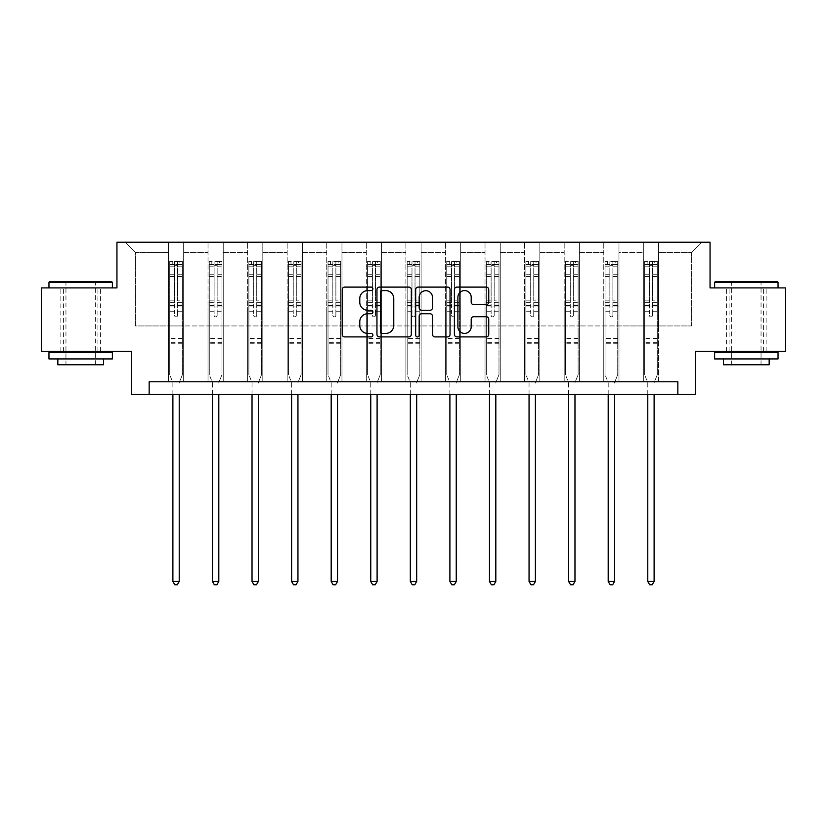 <?xml version="1.0" encoding="UTF-8"?>
<svg xmlns="http://www.w3.org/2000/svg" width="827" height="827" viewBox="0 0 827 827"><rect width="100%" height="100%" fill="white"/><g stroke="black" fill="none" stroke-linecap="round" stroke-linejoin="round"><path stroke-width="0.62" stroke-dasharray="4.13 3.1" d="M372.915 288.84A1.747 1.747 0 0 0 371.168 287.103L344.714 287.103A2.491 2.491 0 0 0 342.223 289.595L342.223 334.408A2.491 2.491 0 0 0 344.714 336.899L371.168 336.899A1.747 1.747 0 0 0 372.915 335.162A1.747 1.747 0 0 0 371.168 333.415L367.746 333.415A7.97 7.97 0 0 1 359.776 325.445L359.776 321.713A7.97 7.97 0 0 1 367.746 313.743L371.168 313.743A1.747 1.747 0 0 0 372.915 312.006A1.747 1.747 0 0 0 371.168 310.259L367.746 310.259A7.97 7.97 0 0 1 359.776 302.289L359.776 298.557A7.97 7.97 0 0 1 367.746 290.587L371.168 290.587A1.747 1.747 0 0 0 372.915 288.84M746.326 287.899L778.042 287.899L746.326 287.899M746.326 351.32L726.54 351.32L746.326 351.32M80.674 287.899L48.958 287.899L80.674 287.899M80.674 351.32L60.888 351.32L80.674 351.32M785.65 287.899L785.65 351.32L695.59 351.32L695.59 394.448L131.41 394.448L131.41 351.32L41.35 351.32L41.35 287.899L116.948 287.899L116.948 242.239L710.052 242.239L710.052 287.899L785.65 287.899M643.334 242.239L701.678 242.239L658.561 242.239L658.561 325.952L691.537 325.952L658.561 325.952L658.561 252.39L691.537 252.39L658.561 252.39L658.561 242.239L658.561 381.764L643.334 381.764L658.561 381.764L643.334 381.764L658.561 381.764L658.561 242.239L618.978 242.239L643.334 242.239L643.334 325.952L618.978 325.952L643.334 325.952L643.334 252.39L618.978 252.39L618.978 325.952L618.978 252.39L643.334 252.39L643.334 242.239L643.334 381.764L643.334 306.931L643.334 325.952L658.561 325.952L643.334 325.952L643.334 306.931L658.561 306.931L643.334 306.931L643.334 381.764L643.334 242.239M603.762 242.239L618.978 242.239L618.978 381.764L603.762 381.764L618.978 381.764L603.762 381.764L618.978 381.764L618.978 242.239L579.407 242.239L603.762 242.239L603.762 325.952L579.407 325.952L603.762 325.952L603.762 252.39L579.407 252.39L579.407 325.952L579.407 252.39L603.762 252.39L603.762 242.239L603.762 381.764L603.762 306.931L603.762 325.952L618.978 325.952L603.762 325.952L603.762 306.931L618.978 306.931L603.762 306.931L603.762 381.764L603.762 242.239M564.19 242.239L579.407 242.239L579.407 381.764L564.19 381.764L579.407 381.764L564.19 381.764L579.407 381.764L579.407 242.239L539.835 242.239L564.19 242.239L564.19 325.952L539.835 325.952L564.19 325.952L564.19 252.39L539.835 252.39L539.835 325.952L539.835 252.39L564.19 252.39L564.19 242.239L564.19 381.764L564.19 306.931L564.19 325.952L579.407 325.952L564.19 325.952L564.19 306.931L579.407 306.931L564.19 306.931L564.19 381.764L564.19 242.239M524.607 242.239L539.835 242.239L539.835 381.764L524.607 381.764L539.835 381.764L524.607 381.764L539.835 381.764L539.835 242.239L500.263 242.239L524.607 242.239L524.607 325.952L500.263 325.952L524.607 325.952L524.607 252.39L500.263 252.39L500.263 325.952L500.263 252.39L524.607 252.39L524.607 242.239L524.607 381.764L524.607 306.931L524.607 325.952L539.835 325.952L524.607 325.952L524.607 306.931L539.835 306.931L524.607 306.931L524.607 381.764L524.607 242.239M485.035 242.239L500.263 242.239L500.263 381.764L485.035 381.764L500.263 381.764L485.035 381.764L500.263 381.764L500.263 242.239L460.68 242.239L485.035 242.239L485.035 325.952L460.68 325.952L485.035 325.952L485.035 252.39L460.68 252.39L460.68 325.952L460.68 252.39L485.035 252.39L485.035 242.239L485.035 381.764L485.035 306.931L485.035 325.952L500.263 325.952L485.035 325.952L485.035 306.931L500.263 306.931L485.035 306.931L485.035 381.764L485.035 242.239M445.464 242.239L460.68 242.239L460.68 381.764L445.464 381.764L460.68 381.764L445.464 381.764L460.68 381.764L460.68 242.239L421.108 242.239L445.464 242.239L445.464 325.952L421.108 325.952L445.464 325.952L445.464 252.39L421.108 252.39L421.108 325.952L421.108 252.39L445.464 252.39L445.464 242.239L445.464 381.764L445.464 306.931L445.464 325.952L460.68 325.952L445.464 325.952L445.464 306.931L460.68 306.931L445.464 306.931L445.464 381.764L445.464 242.239M405.892 242.239L421.108 242.239L421.108 381.764L405.892 381.764L421.108 381.764L405.892 381.764L421.108 381.764L421.108 242.239L381.536 242.239L405.892 242.239L405.892 325.952L381.536 325.952L405.892 325.952L405.892 252.39L381.536 252.39L381.536 325.952L381.536 252.39L405.892 252.39L405.892 242.239L405.892 381.764L405.892 306.931L405.892 325.952L421.108 325.952L405.892 325.952L405.892 306.931L421.108 306.931L405.892 306.931L405.892 381.764L405.892 242.239M366.32 242.239L381.536 242.239L381.536 381.764L366.32 381.764L381.536 381.764L366.32 381.764L381.536 381.764L381.536 242.239L341.964 242.239L366.32 242.239L366.32 325.952L341.964 325.952L366.32 325.952L366.32 252.39L341.964 252.39L341.964 325.952L341.964 252.39L366.32 252.39L366.32 242.239L366.32 381.764L366.32 306.931L366.32 325.952L381.536 325.952L366.32 325.952L366.32 306.931L381.536 306.931L366.32 306.931L366.32 381.764L366.32 242.239M326.737 242.239L341.964 242.239L341.964 381.764L326.737 381.764L341.964 381.764L326.737 381.764L341.964 381.764L341.964 242.239L302.393 242.239L326.737 242.239L326.737 325.952L302.393 325.952L326.737 325.952L326.737 252.39L302.393 252.39L302.393 325.952L302.393 252.39L326.737 252.39L326.737 242.239L326.737 381.764L326.737 306.931L326.737 325.952L341.964 325.952L326.737 325.952L326.737 306.931L341.964 306.931L326.737 306.931L326.737 381.764L326.737 242.239M287.165 242.239L302.393 242.239L302.393 381.764L287.165 381.764L302.393 381.764L287.165 381.764L302.393 381.764L302.393 242.239L262.81 242.239L287.165 242.239L287.165 325.952L262.81 325.952L287.165 325.952L287.165 252.39L262.81 252.39L262.81 325.952L262.81 252.39L287.165 252.39L287.165 242.239L287.165 381.764L287.165 306.931L287.165 325.952L302.393 325.952L287.165 325.952L287.165 306.931L302.393 306.931L287.165 306.931L287.165 381.764L287.165 242.239M247.593 242.239L262.81 242.239L262.81 381.764L247.593 381.764L262.81 381.764L247.593 381.764L262.81 381.764L262.81 242.239L223.238 242.239L247.593 242.239L247.593 325.952L223.238 325.952L247.593 325.952L247.593 252.39L223.238 252.39L223.238 325.952L223.238 252.39L247.593 252.39L247.593 242.239L247.593 381.764L247.593 306.931L247.593 325.952L262.81 325.952L247.593 325.952L247.593 306.931L262.81 306.931L247.593 306.931L247.593 381.764L247.593 242.239M208.022 242.239L223.238 242.239L223.238 381.764L208.022 381.764L223.238 381.764L208.022 381.764L223.238 381.764L223.238 242.239L183.666 242.239L208.022 242.239L208.022 325.952L183.666 325.952L208.022 325.952L208.022 252.39L183.666 252.39L183.666 325.952L183.666 252.39L208.022 252.39L208.022 242.239L208.022 381.764L208.022 306.931L208.022 325.952L223.238 325.952L208.022 325.952L208.022 306.931L223.238 306.931L208.022 306.931L208.022 381.764L208.022 242.239M168.439 242.239L183.666 242.239L183.666 381.764L168.439 381.764L183.666 381.764L168.439 381.764L183.666 381.764L183.666 242.239L125.322 242.239L168.439 242.239L168.439 325.952L135.463 325.952L135.463 252.39L168.439 252.39L135.463 252.39L125.322 242.239L135.463 252.39L135.463 325.952L168.439 325.952L168.439 242.239L168.439 381.764L168.439 242.239M149.16 394.448L149.16 381.764L149.16 394.448L149.16 381.764L677.84 381.764L149.16 381.764L677.84 381.764L677.84 394.448M691.537 325.952L691.537 252.39L701.678 242.239L691.537 252.39L691.537 325.952M168.439 325.952L183.666 325.952L183.666 306.931L183.666 381.764L183.666 306.931L183.666 325.952L168.439 325.952L168.439 306.931L183.666 306.931L168.439 306.931L168.439 381.764L168.439 325.952M168.439 306.931L183.666 306.931L168.439 306.931M208.022 306.931L223.238 306.931L208.022 306.931M247.593 306.931L262.81 306.931L247.593 306.931M287.165 306.931L302.393 306.931L287.165 306.931M326.737 306.931L341.964 306.931L326.737 306.931M366.32 306.931L381.536 306.931L366.32 306.931M405.892 306.931L421.108 306.931L405.892 306.931M445.464 306.931L460.68 306.931L445.464 306.931M485.035 306.931L500.263 306.931L485.035 306.931M524.607 306.931L539.835 306.931L524.607 306.931M564.19 306.931L579.407 306.931L564.19 306.931M603.762 306.931L618.978 306.931L603.762 306.931M643.334 306.931L658.561 306.931L643.334 306.931M411.319 334.408L411.319 289.595A2.491 2.491 0 0 0 408.827 287.103L379.448 287.103A2.491 2.491 0 0 0 376.957 289.595L376.957 334.408A2.491 2.491 0 0 0 379.448 336.899L408.827 336.899A2.491 2.491 0 0 0 411.319 334.408M382.188 290.587A1.747 1.747 0 0 0 380.441 292.334L380.441 331.679A1.747 1.747 0 0 0 382.188 333.415L385.795 333.415A7.97 7.97 0 0 0 393.766 325.445L393.766 298.557A7.97 7.97 0 0 0 385.795 290.587L382.188 290.587M418.173 287.103L447.552 287.103A2.491 2.491 0 0 1 450.043 289.595L450.043 334.408A2.491 2.491 0 0 1 447.552 336.899L434.981 336.899A2.491 2.491 0 0 1 432.49 334.408L432.49 316.234A2.491 2.491 0 0 0 429.999 313.743L421.656 313.743A2.491 2.491 0 0 0 419.165 316.234L419.165 335.162A1.747 1.747 0 0 1 417.418 336.899A1.747 1.747 0 0 1 415.681 335.162L415.681 289.595A2.491 2.491 0 0 1 418.173 287.103M432.49 297.369A6.657 6.657 0 0 0 425.822 290.711A6.657 6.657 0 0 0 419.165 297.369L419.165 307.768A2.491 2.491 0 0 0 421.656 310.259L429.999 310.259A2.491 2.491 0 0 0 432.49 307.768L432.49 297.369M473.695 304.656L486.276 304.656A2.491 2.491 0 0 0 488.757 302.165L488.757 289.595A2.491 2.491 0 0 0 486.276 287.103L456.886 287.103A2.491 2.491 0 0 0 454.395 289.595L454.395 334.408A2.491 2.491 0 0 0 456.886 336.899L486.276 336.899A2.491 2.491 0 0 0 488.757 334.408L488.757 319.222A2.491 2.491 0 0 0 486.276 316.731L473.695 316.731A2.491 2.491 0 0 0 471.204 319.222L471.204 326.758A6.657 6.657 0 0 1 464.547 333.415A6.657 6.657 0 0 1 457.889 326.758L457.889 297.244A6.657 6.657 0 0 1 464.547 290.587A6.657 6.657 0 0 1 471.204 297.244L471.204 302.165A2.491 2.491 0 0 0 473.695 304.656M174.528 315.356A1.52 1.52 0 0 0 176.058 316.875A1.52 1.52 0 0 1 174.528 315.356L174.528 311.241L174.528 315.356M182.333 261.322L179.862 261.322L179.862 264.619L182.395 264.619L182.395 261.322L169.711 261.322L169.711 374.714L169.711 311.241L174.528 311.241L174.528 304.057L169.711 304.057M169.711 261.322L169.711 311.241L174.528 311.241L174.528 265.281L177.578 265.281L177.578 300.883L182.395 300.883L182.395 374.714L182.395 311.241L177.578 311.241L177.578 315.356A1.52 1.52 0 0 1 176.058 316.875A1.52 1.52 0 0 0 177.578 315.356L177.578 300.883M182.395 264.619L182.395 300.883M182.395 261.322L182.395 311.241L177.578 311.241L177.578 261.632L174.528 261.632L174.528 304.057M179.862 261.322L169.773 261.322M179.862 264.619L172.254 264.619L172.254 261.322M169.711 264.619L182.333 264.619M169.773 264.619L172.254 264.619M179.407 382.136L182.395 374.714L179.407 382.136A2.533 2.533 0 0 0 179.221 383.087A2.533 2.533 0 0 1 179.407 382.136M172.884 394.448L172.884 383.087A2.533 2.533 0 0 0 172.698 382.136L169.711 374.714L172.698 382.136A2.533 2.533 0 0 1 172.884 383.087L172.884 581.464L179.221 581.464L179.221 394.448M182.395 343.763L169.711 343.763M172.884 581.464L174.786 584.761L177.319 584.761L179.221 581.464M174.528 265.281L174.528 261.632M177.578 265.281L177.578 261.632M111.624 281.562L49.723 281.562M48.958 282.317L112.379 282.317M48.958 358.928L112.379 358.928M48.958 352.591L112.379 352.591M57.838 364.769L103.499 364.769M80.674 282.317L65.953 282.317L80.674 282.317M777.277 281.562L715.376 281.562M714.621 282.317L778.042 282.317M714.621 358.928L778.042 358.928M714.621 352.591L778.042 352.591M723.501 364.769L769.162 364.769M746.326 282.317L731.616 282.317L746.326 282.317M214.11 315.356A1.52 1.52 0 0 0 215.63 316.875A1.52 1.52 0 0 1 214.11 315.356L214.11 311.241L214.11 315.356M221.905 261.322L219.434 261.322L219.434 264.619L221.967 264.619L221.967 261.322L209.283 261.322L209.283 374.714L209.283 311.241L214.11 311.241L214.11 304.057L209.283 304.057M209.283 261.322L209.283 311.241L214.11 311.241L214.11 265.281L217.15 265.281L217.15 300.883L221.967 300.883L221.967 374.714L221.967 311.241L217.15 311.241L217.15 315.356A1.52 1.52 0 0 1 215.63 316.875A1.52 1.52 0 0 0 217.15 315.356L217.15 300.883M221.967 264.619L221.967 300.883M221.967 261.322L221.967 311.241L217.15 311.241L217.15 261.632L214.11 261.632L214.11 304.057M219.434 261.322L209.355 261.322M219.434 264.619L211.826 264.619L211.826 261.322M209.283 264.619L221.905 264.619M209.355 264.619L211.826 264.619M218.979 382.136L221.967 374.714L218.979 382.136A2.533 2.533 0 0 0 218.804 383.087A2.533 2.533 0 0 1 218.979 382.136M212.456 394.448L212.456 383.087A2.533 2.533 0 0 0 212.27 382.136L209.283 374.714L212.27 382.136A2.533 2.533 0 0 1 212.456 383.087L212.456 581.464L218.804 581.464L218.804 394.448M221.967 343.763L209.283 343.763M212.456 581.464L214.358 584.761L216.901 584.761L218.804 581.464M214.11 265.281L214.11 261.632M217.15 265.281L217.15 261.632M253.682 315.356A1.52 1.52 0 0 0 255.202 316.875A1.52 1.52 0 0 1 253.682 315.356L253.682 311.241L253.682 315.356M261.477 261.322L259.006 261.322L259.006 264.619L261.549 264.619L261.549 261.322L248.865 261.322L248.865 374.714L248.865 311.241L253.682 311.241L253.682 304.057L248.865 304.057M248.865 261.322L248.865 311.241L253.682 311.241L253.682 265.281L256.721 265.281L256.721 300.883L261.549 300.883L261.549 374.714L261.549 311.241L256.721 311.241L256.721 315.356A1.52 1.52 0 0 1 255.202 316.875A1.52 1.52 0 0 0 256.721 315.356L256.721 300.883M261.549 264.619L261.549 300.883M261.549 261.322L261.549 311.241L256.721 311.241L256.721 261.632L253.682 261.632L253.682 304.057M259.006 261.322L248.927 261.322M259.006 264.619L251.398 264.619L251.398 261.322M248.865 264.619L261.477 264.619M248.927 264.619L251.398 264.619M258.562 382.136L261.549 374.714L258.562 382.136A2.533 2.533 0 0 0 258.375 383.087A2.533 2.533 0 0 1 258.562 382.136M252.028 394.448L252.028 383.087A2.533 2.533 0 0 0 251.853 382.136L248.865 374.714L251.853 382.136A2.533 2.533 0 0 1 252.028 383.087L252.028 581.464L258.375 581.464L258.375 394.448M261.549 343.763L248.865 343.763M252.028 581.464L253.93 584.761L256.473 584.761L258.375 581.464M253.682 265.281L253.682 261.632M256.721 265.281L256.721 261.632M293.254 315.356A1.52 1.52 0 0 0 294.774 316.875A1.52 1.52 0 0 1 293.254 315.356L293.254 311.241L293.254 315.356M301.059 261.322L298.578 261.322L298.578 264.619L301.121 264.619L301.121 261.322L288.437 261.322L288.437 374.714L288.437 311.241L293.254 311.241L293.254 304.057L288.437 304.057M288.437 261.322L288.437 311.241L293.254 311.241L293.254 265.281L296.304 265.281L296.304 300.883L301.121 300.883L301.121 374.714L301.121 311.241L296.304 311.241L296.304 315.356A1.52 1.52 0 0 1 294.774 316.875A1.52 1.52 0 0 0 296.304 315.356L296.304 300.883M301.121 264.619L301.121 300.883M301.121 261.322L301.121 311.241L296.304 311.241L296.304 261.632L293.254 261.632L293.254 304.057M298.578 261.322L288.499 261.322M298.578 264.619L290.97 264.619L290.97 261.322M288.437 264.619L301.059 264.619M288.499 264.619L290.97 264.619M298.133 382.136L301.121 374.714L298.133 382.136A2.533 2.533 0 0 0 297.947 383.087A2.533 2.533 0 0 1 298.133 382.136M291.611 394.448L291.611 383.087A2.533 2.533 0 0 0 291.424 382.136L288.437 374.714L291.424 382.136A2.533 2.533 0 0 1 291.611 383.087L291.611 581.464L297.947 581.464L297.947 394.448M301.121 343.763L288.437 343.763M291.611 581.464L293.513 584.761L296.045 584.761L297.947 581.464M293.254 265.281L293.254 261.632M296.304 265.281L296.304 261.632M332.826 315.356A1.52 1.52 0 0 0 334.356 316.875A1.52 1.52 0 0 1 332.826 315.356L332.826 311.241L332.826 315.356M340.631 261.322L338.16 261.322L338.16 264.619L340.693 264.619L340.693 261.322L328.009 261.322L328.009 374.714L328.009 311.241L332.826 311.241L332.826 304.057L328.009 304.057M328.009 261.322L328.009 311.241L332.826 311.241L332.826 265.281L335.876 265.281L335.876 300.883L340.693 300.883L340.693 374.714L340.693 311.241L335.876 311.241L335.876 315.356A1.52 1.52 0 0 1 334.356 316.875A1.52 1.52 0 0 0 335.876 315.356L335.876 300.883M340.693 264.619L340.693 300.883M340.693 261.322L340.693 311.241L335.876 311.241L335.876 261.632L332.826 261.632L332.826 304.057M338.16 261.322L328.071 261.322M338.16 264.619L330.542 264.619L330.542 261.322M328.009 264.619L340.631 264.619M328.071 264.619L330.542 264.619M337.705 382.136L340.693 374.714L337.705 382.136A2.533 2.533 0 0 0 337.519 383.087A2.533 2.533 0 0 1 337.705 382.136M331.182 394.448L331.182 383.087A2.533 2.533 0 0 0 330.996 382.136L328.009 374.714L330.996 382.136A2.533 2.533 0 0 1 331.182 383.087L331.182 581.464L337.519 581.464L337.519 394.448M340.693 343.763L328.009 343.763M331.182 581.464L333.085 584.761L335.617 584.761L337.519 581.464M332.826 265.281L332.826 261.632M335.876 265.281L335.876 261.632M372.408 315.356A1.52 1.52 0 0 0 373.928 316.875A1.52 1.52 0 0 1 372.408 315.356L372.408 311.241L372.408 315.356M380.203 261.322L377.732 261.322L377.732 264.619L380.265 264.619L380.265 261.322L367.581 261.322L367.581 374.714L367.581 311.241L372.408 311.241L372.408 304.057L367.581 304.057M367.581 261.322L367.581 311.241L372.408 311.241L372.408 265.281L375.448 265.281L375.448 300.883L380.265 300.883L380.265 374.714L380.265 311.241L375.448 311.241L375.448 315.356A1.52 1.52 0 0 1 373.928 316.875A1.52 1.52 0 0 0 375.448 315.356L375.448 300.883M380.265 264.619L380.265 300.883M380.265 261.322L380.265 311.241L375.448 311.241L375.448 261.632L372.408 261.632L372.408 304.057M377.732 261.322L367.643 261.322M377.732 264.619L370.124 264.619L370.124 261.322M367.581 264.619L380.203 264.619M367.643 264.619L370.124 264.619M377.277 382.136L380.265 374.714L377.277 382.136A2.533 2.533 0 0 0 377.102 383.087A2.533 2.533 0 0 1 377.277 382.136M370.754 394.448L370.754 383.087A2.533 2.533 0 0 0 370.568 382.136L367.581 374.714L370.568 382.136A2.533 2.533 0 0 1 370.754 383.087L370.754 581.464L377.102 581.464L377.102 394.448M380.265 343.763L367.581 343.763M370.754 581.464L372.657 584.761L375.189 584.761L377.102 581.464M372.408 265.281L372.408 261.632M375.448 265.281L375.448 261.632M411.98 315.356A1.52 1.52 0 0 0 413.5 316.875A1.52 1.52 0 0 1 411.98 315.356L411.98 311.241L411.98 315.356M419.775 261.322L417.304 261.322L417.304 264.619L419.837 264.619L419.837 261.322L407.163 261.322L407.163 374.714L407.163 311.241L411.98 311.241L411.98 304.057L407.163 304.057M407.163 261.322L407.163 311.241L411.98 311.241L411.98 265.281L415.02 265.281L415.02 300.883L419.837 300.883L419.837 374.714L419.837 311.241L415.02 311.241L415.02 315.356A1.52 1.52 0 0 1 413.5 316.875A1.52 1.52 0 0 0 415.02 315.356L415.02 300.883M419.837 264.619L419.837 300.883M419.837 261.322L419.837 311.241L415.02 311.241L415.02 261.632L411.98 261.632L411.98 304.057M417.304 261.322L407.225 261.322M417.304 264.619L409.696 264.619L409.696 261.322M407.163 264.619L419.775 264.619M407.225 264.619L409.696 264.619M416.849 382.136L419.837 374.714L416.849 382.136A2.533 2.533 0 0 0 416.674 383.087A2.533 2.533 0 0 1 416.849 382.136M410.326 394.448L410.326 383.087A2.533 2.533 0 0 0 410.151 382.136L407.163 374.714L410.151 382.136A2.533 2.533 0 0 1 410.326 383.087L410.326 581.464L416.674 581.464L416.674 394.448M419.837 343.763L407.163 343.763M410.326 581.464L412.228 584.761L414.772 584.761L416.674 581.464M411.98 265.281L411.98 261.632M415.02 265.281L415.02 261.632M451.552 315.356A1.52 1.52 0 0 0 453.072 316.875A1.52 1.52 0 0 1 451.552 315.356L451.552 311.241L451.552 315.356M459.357 261.322L456.876 261.322L456.876 264.619L459.419 264.619L459.419 261.322L446.735 261.322L446.735 374.714L446.735 311.241L451.552 311.241L451.552 304.057L446.735 304.057M446.735 261.322L446.735 311.241L451.552 311.241L451.552 265.281L454.592 265.281L454.592 300.883L459.419 300.883L459.419 374.714L459.419 311.241L454.592 311.241L454.592 315.356A1.52 1.52 0 0 1 453.072 316.875A1.52 1.52 0 0 0 454.592 315.356L454.592 300.883M459.419 264.619L459.419 300.883M459.419 261.322L459.419 311.241L454.592 311.241L454.592 261.632L451.552 261.632L451.552 304.057M456.876 261.322L446.797 261.322M456.876 264.619L449.268 264.619L449.268 261.322M446.735 264.619L459.357 264.619M446.797 264.619L449.268 264.619M456.432 382.136L459.419 374.714L456.432 382.136A2.533 2.533 0 0 0 456.246 383.087A2.533 2.533 0 0 1 456.432 382.136M449.898 394.448L449.898 383.087A2.533 2.533 0 0 0 449.723 382.136L446.735 374.714L449.723 382.136A2.533 2.533 0 0 1 449.898 383.087L449.898 581.464L456.246 581.464L456.246 394.448M459.419 343.763L446.735 343.763M449.898 581.464L451.811 584.761L454.343 584.761L456.246 581.464M451.552 265.281L451.552 261.632M454.592 265.281L454.592 261.632M491.124 315.356A1.52 1.52 0 0 0 492.644 316.875A1.52 1.52 0 0 1 491.124 315.356L491.124 311.241L491.124 315.356M498.929 261.322L496.458 261.322L496.458 264.619L498.991 264.619L498.991 261.322L486.307 261.322L486.307 374.714L486.307 311.241L491.124 311.241L491.124 304.057L486.307 304.057M486.307 261.322L486.307 311.241L491.124 311.241L491.124 265.281L494.174 265.281L494.174 300.883L498.991 300.883L498.991 374.714L498.991 311.241L494.174 311.241L494.174 315.356A1.52 1.52 0 0 1 492.644 316.875A1.52 1.52 0 0 0 494.174 315.356L494.174 300.883M498.991 264.619L498.991 300.883M498.991 261.322L498.991 311.241L494.174 311.241L494.174 261.632L491.124 261.632L491.124 304.057M496.458 261.322L486.369 261.322M496.458 264.619L488.84 264.619L488.84 261.322M486.307 264.619L498.929 264.619M486.369 264.619L488.84 264.619M496.004 382.136L498.991 374.714L496.004 382.136A2.533 2.533 0 0 0 495.818 383.087A2.533 2.533 0 0 1 496.004 382.136M489.481 394.448L489.481 383.087A2.533 2.533 0 0 0 489.295 382.136L486.307 374.714L489.295 382.136A2.533 2.533 0 0 1 489.481 383.087L489.481 581.464L495.818 581.464L495.818 394.448M498.991 343.763L486.307 343.763M489.481 581.464L491.383 584.761L493.915 584.761L495.818 581.464M491.124 265.281L491.124 261.632M494.174 265.281L494.174 261.632M530.696 315.356A1.52 1.52 0 0 0 532.226 316.875A1.52 1.52 0 0 1 530.696 315.356L530.696 311.241L530.696 315.356M538.501 261.322L536.03 261.322L536.03 264.619L538.563 264.619L538.563 261.322L525.879 261.322L525.879 374.714L525.879 311.241L530.696 311.241L530.696 304.057L525.879 304.057M525.879 261.322L525.879 311.241L530.696 311.241L530.696 265.281L533.746 265.281L533.746 300.883L538.563 300.883L538.563 374.714L538.563 311.241L533.746 311.241L533.746 315.356A1.52 1.52 0 0 1 532.226 316.875A1.52 1.52 0 0 0 533.746 315.356L533.746 300.883M538.563 264.619L538.563 300.883M538.563 261.322L538.563 311.241L533.746 311.241L533.746 261.632L530.696 261.632L530.696 304.057M536.03 261.322L525.941 261.322M536.03 264.619L528.422 264.619L528.422 261.322M525.879 264.619L538.501 264.619M525.941 264.619L528.422 264.619M535.576 382.136L538.563 374.714L535.576 382.136A2.533 2.533 0 0 0 535.389 383.087A2.533 2.533 0 0 1 535.576 382.136M529.053 394.448L529.053 383.087A2.533 2.533 0 0 0 528.866 382.136L525.879 374.714L528.866 382.136A2.533 2.533 0 0 1 529.053 383.087L529.053 581.464L535.389 581.464L535.389 394.448M538.563 343.763L525.879 343.763M529.053 581.464L530.955 584.761L533.487 584.761L535.389 581.464M530.696 265.281L530.696 261.632M533.746 265.281L533.746 261.632M570.279 315.356A1.52 1.52 0 0 0 571.798 316.875A1.52 1.52 0 0 1 570.279 315.356L570.279 311.241L570.279 315.356M578.073 261.322L575.602 261.322L575.602 264.619L578.135 264.619L578.135 261.322L565.451 261.322L565.451 374.714L565.451 311.241L570.279 311.241L570.279 304.057L565.451 304.057M565.451 261.322L565.451 311.241L570.279 311.241L570.279 265.281L573.318 265.281L573.318 300.883L578.135 300.883L578.135 374.714L578.135 311.241L573.318 311.241L573.318 315.356A1.52 1.52 0 0 1 571.798 316.875A1.52 1.52 0 0 0 573.318 315.356L573.318 300.883M578.135 264.619L578.135 300.883M578.135 261.322L578.135 311.241L573.318 311.241L573.318 261.632L570.279 261.632L570.279 304.057M575.602 261.322L565.523 261.322M575.602 264.619L567.994 264.619L567.994 261.322M565.451 264.619L578.073 264.619M565.523 264.619L567.994 264.619M575.147 382.136L578.135 374.714L575.147 382.136A2.533 2.533 0 0 0 574.972 383.087A2.533 2.533 0 0 1 575.147 382.136M568.625 394.448L568.625 383.087A2.533 2.533 0 0 0 568.438 382.136L565.451 374.714L568.438 382.136A2.533 2.533 0 0 1 568.625 383.087L568.625 581.464L574.972 581.464L574.972 394.448M578.135 343.763L565.451 343.763M568.625 581.464L570.527 584.761L573.07 584.761L574.972 581.464M570.279 265.281L570.279 261.632M573.318 265.281L573.318 261.632M609.85 315.356A1.52 1.52 0 0 0 611.37 316.875A1.52 1.52 0 0 1 609.85 315.356L609.85 311.241L609.85 315.356M617.645 261.322L615.174 261.322L615.174 264.619L617.717 264.619L617.717 261.322L605.033 261.322L605.033 374.714L605.033 311.241L609.85 311.241L609.85 304.057L605.033 304.057M605.033 261.322L605.033 311.241L609.85 311.241L609.85 265.281L612.89 265.281L612.89 300.883L617.717 300.883L617.717 374.714L617.717 311.241L612.89 311.241L612.89 315.356A1.52 1.52 0 0 1 611.37 316.875A1.52 1.52 0 0 0 612.89 315.356L612.89 300.883M617.717 264.619L617.717 300.883M617.717 261.322L617.717 311.241L612.89 311.241L612.89 261.632L609.85 261.632L609.85 304.057M615.174 261.322L605.095 261.322M615.174 264.619L607.566 264.619L607.566 261.322M605.033 264.619L617.645 264.619M605.095 264.619L607.566 264.619M614.73 382.136L617.717 374.714L614.73 382.136A2.533 2.533 0 0 0 614.544 383.087A2.533 2.533 0 0 1 614.73 382.136M608.196 394.448L608.196 383.087A2.533 2.533 0 0 0 608.021 382.136L605.033 374.714L608.021 382.136A2.533 2.533 0 0 1 608.196 383.087L608.196 581.464L614.544 581.464L614.544 394.448M617.717 343.763L605.033 343.763M608.196 581.464L610.099 584.761L612.642 584.761L614.544 581.464M609.85 265.281L609.85 261.632M612.89 265.281L612.89 261.632M649.422 315.356A1.52 1.52 0 0 0 650.942 316.875A1.52 1.52 0 0 1 649.422 315.356L649.422 311.241L649.422 315.356M657.227 261.322L654.746 261.322L654.746 264.619L657.289 264.619L657.289 261.322L644.605 261.322L644.605 374.714L644.605 311.241L649.422 311.241L649.422 304.057L644.605 304.057M644.605 261.322L644.605 311.241L649.422 311.241L649.422 265.281L652.472 265.281L652.472 300.883L657.289 300.883L657.289 374.714L657.289 311.241L652.472 311.241L652.472 315.356A1.52 1.52 0 0 1 650.942 316.875A1.52 1.52 0 0 0 652.472 315.356L652.472 300.883M657.289 264.619L657.289 300.883M657.289 261.322L657.289 311.241L652.472 311.241L652.472 261.632L649.422 261.632L649.422 304.057M654.746 261.322L644.667 261.322M654.746 264.619L647.138 264.619L647.138 261.322M644.605 264.619L657.227 264.619M644.667 264.619L647.138 264.619M654.302 382.136L657.289 374.714L654.302 382.136A2.533 2.533 0 0 0 654.116 383.087A2.533 2.533 0 0 1 654.302 382.136M647.779 394.448L647.779 383.087A2.533 2.533 0 0 0 647.593 382.136L644.605 374.714L647.593 382.136A2.533 2.533 0 0 1 647.779 383.087L647.779 581.464L654.116 581.464L654.116 394.448M657.289 343.763L644.605 343.763M647.779 581.464L649.681 584.761L652.214 584.761L654.116 581.464M649.422 265.281L649.422 261.632M652.472 265.281L652.472 261.632M174.528 274.719L169.711 274.719M169.711 276.528L174.528 276.528M169.711 300.883L174.528 300.883M182.395 338.439L169.711 338.439M174.528 305.494L169.711 305.494M182.395 305.494L177.578 305.494M169.711 302.32L174.528 302.32M177.578 302.32L182.395 302.32M182.395 304.057L177.578 304.057M182.395 274.719L177.578 274.719M177.578 276.528L182.395 276.528M174.528 264.351L169.711 264.351M169.711 266.16L174.528 266.16M182.395 264.351L177.578 264.351M177.578 266.16L182.395 266.16M182.395 342.337L169.711 342.337M214.11 274.719L209.283 274.719M209.283 276.528L214.11 276.528M209.283 300.883L214.11 300.883M221.967 338.439L209.283 338.439M214.11 305.494L209.283 305.494M221.967 305.494L217.15 305.494M209.283 302.32L214.11 302.32M217.15 302.32L221.967 302.32M221.967 304.057L217.15 304.057M221.967 274.719L217.15 274.719M217.15 276.528L221.967 276.528M214.11 264.351L209.283 264.351M209.283 266.16L214.11 266.16M221.967 264.351L217.15 264.351M217.15 266.16L221.967 266.16M221.967 342.337L209.283 342.337M253.682 274.719L248.865 274.719M248.865 276.528L253.682 276.528M248.865 300.883L253.682 300.883M261.549 338.439L248.865 338.439M253.682 305.494L248.865 305.494M261.549 305.494L256.721 305.494M248.865 302.32L253.682 302.32M256.721 302.32L261.549 302.32M261.549 304.057L256.721 304.057M261.549 274.719L256.721 274.719M256.721 276.528L261.549 276.528M253.682 264.351L248.865 264.351M248.865 266.16L253.682 266.16M261.549 264.351L256.721 264.351M256.721 266.16L261.549 266.16M261.549 342.337L248.865 342.337M293.254 274.719L288.437 274.719M288.437 276.528L293.254 276.528M288.437 300.883L293.254 300.883M301.121 338.439L288.437 338.439M293.254 305.494L288.437 305.494M301.121 305.494L296.304 305.494M288.437 302.32L293.254 302.32M296.304 302.32L301.121 302.32M301.121 304.057L296.304 304.057M301.121 274.719L296.304 274.719M296.304 276.528L301.121 276.528M293.254 264.351L288.437 264.351M288.437 266.16L293.254 266.16M301.121 264.351L296.304 264.351M296.304 266.16L301.121 266.16M301.121 342.337L288.437 342.337M332.826 274.719L328.009 274.719M328.009 276.528L332.826 276.528M328.009 300.883L332.826 300.883M340.693 338.439L328.009 338.439M332.826 305.494L328.009 305.494M340.693 305.494L335.876 305.494M328.009 302.32L332.826 302.32M335.876 302.32L340.693 302.32M340.693 304.057L335.876 304.057M340.693 274.719L335.876 274.719M335.876 276.528L340.693 276.528M332.826 264.351L328.009 264.351M328.009 266.16L332.826 266.16M340.693 264.351L335.876 264.351M335.876 266.16L340.693 266.16M340.693 342.337L328.009 342.337M372.408 274.719L367.581 274.719M367.581 276.528L372.408 276.528M367.581 300.883L372.408 300.883M380.265 338.439L367.581 338.439M372.408 305.494L367.581 305.494M380.265 305.494L375.448 305.494M367.581 302.32L372.408 302.32M375.448 302.32L380.265 302.32M380.265 304.057L375.448 304.057M380.265 274.719L375.448 274.719M375.448 276.528L380.265 276.528M372.408 264.351L367.581 264.351M367.581 266.16L372.408 266.16M380.265 264.351L375.448 264.351M375.448 266.16L380.265 266.16M380.265 342.337L367.581 342.337M411.98 274.719L407.163 274.719M407.163 276.528L411.98 276.528M407.163 300.883L411.98 300.883M419.837 338.439L407.163 338.439M411.98 305.494L407.163 305.494M419.837 305.494L415.02 305.494M407.163 302.32L411.98 302.32M415.02 302.32L419.837 302.32M419.837 304.057L415.02 304.057M419.837 274.719L415.02 274.719M415.02 276.528L419.837 276.528M411.98 264.351L407.163 264.351M407.163 266.16L411.98 266.16M419.837 264.351L415.02 264.351M415.02 266.16L419.837 266.16M419.837 342.337L407.163 342.337M451.552 274.719L446.735 274.719M446.735 276.528L451.552 276.528M446.735 300.883L451.552 300.883M459.419 338.439L446.735 338.439M451.552 305.494L446.735 305.494M459.419 305.494L454.592 305.494M446.735 302.32L451.552 302.32M454.592 302.32L459.419 302.32M459.419 304.057L454.592 304.057M459.419 274.719L454.592 274.719M454.592 276.528L459.419 276.528M451.552 264.351L446.735 264.351M446.735 266.16L451.552 266.16M459.419 264.351L454.592 264.351M454.592 266.16L459.419 266.16M459.419 342.337L446.735 342.337M491.124 274.719L486.307 274.719M486.307 276.528L491.124 276.528M486.307 300.883L491.124 300.883M498.991 338.439L486.307 338.439M491.124 305.494L486.307 305.494M498.991 305.494L494.174 305.494M486.307 302.32L491.124 302.32M494.174 302.32L498.991 302.32M498.991 304.057L494.174 304.057M498.991 274.719L494.174 274.719M494.174 276.528L498.991 276.528M491.124 264.351L486.307 264.351M486.307 266.16L491.124 266.16M498.991 264.351L494.174 264.351M494.174 266.16L498.991 266.16M498.991 342.337L486.307 342.337M530.696 274.719L525.879 274.719M525.879 276.528L530.696 276.528M525.879 300.883L530.696 300.883M538.563 338.439L525.879 338.439M530.696 305.494L525.879 305.494M538.563 305.494L533.746 305.494M525.879 302.32L530.696 302.32M533.746 302.32L538.563 302.32M538.563 304.057L533.746 304.057M538.563 274.719L533.746 274.719M533.746 276.528L538.563 276.528M530.696 264.351L525.879 264.351M525.879 266.16L530.696 266.16M538.563 264.351L533.746 264.351M533.746 266.16L538.563 266.16M538.563 342.337L525.879 342.337M570.279 274.719L565.451 274.719M565.451 276.528L570.279 276.528M565.451 300.883L570.279 300.883M578.135 338.439L565.451 338.439M570.279 305.494L565.451 305.494M578.135 305.494L573.318 305.494M565.451 302.32L570.279 302.32M573.318 302.32L578.135 302.32M578.135 304.057L573.318 304.057M578.135 274.719L573.318 274.719M573.318 276.528L578.135 276.528M570.279 264.351L565.451 264.351M565.451 266.16L570.279 266.16M578.135 264.351L573.318 264.351M573.318 266.16L578.135 266.16M578.135 342.337L565.451 342.337M609.85 274.719L605.033 274.719M605.033 276.528L609.85 276.528M605.033 300.883L609.85 300.883M617.717 338.439L605.033 338.439M609.85 305.494L605.033 305.494M617.717 305.494L612.89 305.494M605.033 302.32L609.85 302.32M612.89 302.32L617.717 302.32M617.717 304.057L612.89 304.057M617.717 274.719L612.89 274.719M612.89 276.528L617.717 276.528M609.85 264.351L605.033 264.351M605.033 266.16L609.85 266.16M617.717 264.351L612.89 264.351M612.89 266.16L617.717 266.16M617.717 342.337L605.033 342.337M649.422 274.719L644.605 274.719M644.605 276.528L649.422 276.528M644.605 300.883L649.422 300.883M657.289 338.439L644.605 338.439M649.422 305.494L644.605 305.494M657.289 305.494L652.472 305.494M644.605 302.32L649.422 302.32M652.472 302.32L657.289 302.32M657.289 304.057L652.472 304.057M657.289 274.719L652.472 274.719M652.472 276.528L657.289 276.528M649.422 264.351L644.605 264.351M644.605 266.16L649.422 266.16M657.289 264.351L652.472 264.351M652.472 266.16L657.289 266.16M657.289 342.337L644.605 342.337M726.54 351.32L726.54 287.899M60.888 351.32L60.888 287.899M100.46 351.32L100.46 287.899M766.112 351.32L766.112 287.899M95.384 364.769L95.384 282.317L96.149 281.562M63.421 351.32L63.421 287.899M97.917 351.32L97.917 287.899M65.199 281.562L65.953 282.317L65.953 364.769M761.047 364.769L761.047 282.317L761.801 281.562M729.083 351.32L729.083 287.899M763.579 351.32L763.579 287.899M730.851 281.562L731.616 282.317L731.616 364.769"/><path stroke-width="1.24" d="M372.915 288.84A1.747 1.747 0 0 0 371.168 287.103L344.714 287.103A2.491 2.491 0 0 0 342.223 289.595L342.223 334.408A2.491 2.491 0 0 0 344.714 336.899L371.168 336.899A1.747 1.747 0 0 0 372.915 335.162A1.747 1.747 0 0 0 371.168 333.415L367.746 333.415A7.97 7.97 0 0 1 359.776 325.445L359.776 321.713A7.97 7.97 0 0 1 367.746 313.743L371.168 313.743A1.747 1.747 0 0 0 372.915 312.006A1.747 1.747 0 0 0 371.168 310.259L367.746 310.259A7.97 7.97 0 0 1 359.776 302.289L359.776 298.557A7.97 7.97 0 0 1 367.746 290.587L371.168 290.587A1.747 1.747 0 0 0 372.915 288.84M486.276 304.656A2.491 2.491 0 0 0 488.757 302.165L488.757 289.595A2.491 2.491 0 0 0 486.276 287.103L456.886 287.103A2.491 2.491 0 0 0 454.395 289.595L454.395 334.408A2.491 2.491 0 0 0 456.886 336.899L486.276 336.899A2.491 2.491 0 0 0 488.757 334.408L488.757 319.222A2.491 2.491 0 0 0 486.276 316.731L473.695 316.731A2.491 2.491 0 0 0 471.204 319.222L471.204 326.758A6.657 6.657 0 0 1 464.547 333.415A6.657 6.657 0 0 1 457.889 326.758L457.889 297.244A6.657 6.657 0 0 1 464.547 290.587A6.657 6.657 0 0 1 471.204 297.244L471.204 302.165A2.491 2.491 0 0 0 473.695 304.656L486.276 304.656M677.84 394.448L695.59 394.448L695.59 351.32L785.65 351.32L785.65 287.899L710.052 287.899L710.052 242.239L116.948 242.239L116.948 287.899L41.35 287.899L41.35 351.32L131.41 351.32L131.41 394.448L677.84 394.448L677.84 381.764L149.16 381.764L149.16 394.448M411.319 289.595A2.491 2.491 0 0 0 408.827 287.103L379.448 287.103A2.491 2.491 0 0 0 376.957 289.595L376.957 334.408A2.491 2.491 0 0 0 379.448 336.899L408.827 336.899A2.491 2.491 0 0 0 411.319 334.408L411.319 289.595M418.173 287.103L447.552 287.103A2.491 2.491 0 0 1 450.043 289.595L450.043 334.408A2.491 2.491 0 0 1 447.552 336.899L434.981 336.899A2.491 2.491 0 0 1 432.49 334.408L432.49 316.234A2.491 2.491 0 0 0 429.999 313.743L421.656 313.743A2.491 2.491 0 0 0 419.165 316.234L419.165 335.162A1.747 1.747 0 0 1 417.418 336.899A1.747 1.747 0 0 1 415.681 335.162L415.681 289.595A2.491 2.491 0 0 1 418.173 287.103M382.188 290.587A1.747 1.747 0 0 0 380.441 292.334L380.441 331.679A1.747 1.747 0 0 0 382.188 333.415L385.795 333.415A7.97 7.97 0 0 0 393.766 325.445L393.766 298.557A7.97 7.97 0 0 0 385.795 290.587L382.188 290.587M432.49 297.369A6.657 6.657 0 0 0 425.822 290.711A6.657 6.657 0 0 0 419.165 297.369L419.165 307.768A2.491 2.491 0 0 0 421.656 310.259L429.999 310.259A2.491 2.491 0 0 0 432.49 307.768L432.49 297.369M172.884 394.448L172.884 581.464L179.221 581.464L179.221 394.448M179.221 581.464L177.319 584.761L174.786 584.761L172.884 581.464M49.723 281.562L111.624 281.562L112.379 282.317L48.958 282.317L49.723 281.562M80.674 358.928L48.958 358.928L48.958 352.591L112.379 352.591L112.379 358.928L80.674 358.928M103.499 358.928L103.499 364.769L57.838 364.769L57.838 358.928M715.376 281.562L777.277 281.562L778.042 282.317L714.621 282.317L715.376 281.562M746.326 358.928L714.621 358.928L714.621 352.591L778.042 352.591L778.042 358.928L746.326 358.928M769.162 358.928L769.162 364.769L723.501 364.769L723.501 358.928M212.456 394.448L212.456 581.464L218.804 581.464L218.804 394.448M218.804 581.464L216.901 584.761L214.358 584.761L212.456 581.464M252.028 394.448L252.028 581.464L258.375 581.464L258.375 394.448M258.375 581.464L256.473 584.761L253.93 584.761L252.028 581.464M291.611 394.448L291.611 581.464L297.947 581.464L297.947 394.448M297.947 581.464L296.045 584.761L293.513 584.761L291.611 581.464M331.182 394.448L331.182 581.464L337.519 581.464L337.519 394.448M337.519 581.464L335.617 584.761L333.085 584.761L331.182 581.464M370.754 394.448L370.754 581.464L377.102 581.464L377.102 394.448M377.102 581.464L375.189 584.761L372.657 584.761L370.754 581.464M410.326 394.448L410.326 581.464L416.674 581.464L416.674 394.448M416.674 581.464L414.772 584.761L412.228 584.761L410.326 581.464M449.898 394.448L449.898 581.464L456.246 581.464L456.246 394.448M456.246 581.464L454.343 584.761L451.811 584.761L449.898 581.464M489.481 394.448L489.481 581.464L495.818 581.464L495.818 394.448M495.818 581.464L493.915 584.761L491.383 584.761L489.481 581.464M529.053 394.448L529.053 581.464L535.389 581.464L535.389 394.448M535.389 581.464L533.487 584.761L530.955 584.761L529.053 581.464M568.625 394.448L568.625 581.464L574.972 581.464L574.972 394.448M574.972 581.464L573.07 584.761L570.527 584.761L568.625 581.464M608.196 394.448L608.196 581.464L614.544 581.464L614.544 394.448M614.544 581.464L612.642 584.761L610.099 584.761L608.196 581.464M647.779 394.448L647.779 581.464L654.116 581.464L654.116 394.448M654.116 581.464L652.214 584.761L649.681 584.761L647.779 581.464M48.958 287.899L48.958 282.317M63.421 352.591L63.421 351.32M97.917 352.591L97.917 351.32M112.379 287.899L112.379 282.317M714.621 287.899L714.621 282.317M729.083 352.591L729.083 351.32M763.579 352.591L763.579 351.32M778.042 287.899L778.042 282.317"/></g></svg>
